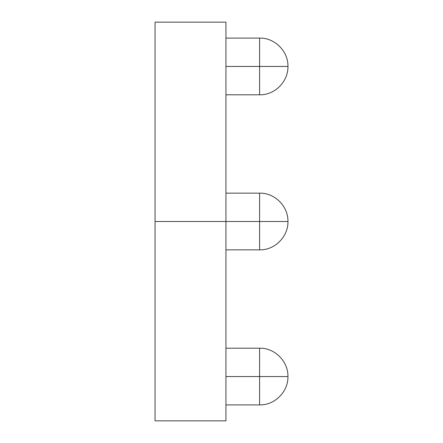 <?xml version="1.0" encoding="UTF-8"?>
<svg xmlns="http://www.w3.org/2000/svg" width="443" height="443" viewBox="0 0 443 443"><rect width="100%" height="100%" fill="white"/><g stroke="black" fill="none" stroke-linecap="round" stroke-linejoin="round"><path stroke-width="0.66" d="M225.93 348.198L259.598 348.198C274.483 347.755 288.288 361.139 287.95 376.55L259.598 376.55L259.598 404.902L259.598 376.55L225.93 376.55L259.598 376.55L259.598 348.198L259.598 376.55L287.95 376.55C288.288 391.961 274.483 405.345 259.598 404.902L259.598 376.55M225.93 38.098L259.598 38.098C274.483 37.655 288.288 51.039 287.95 66.45L259.598 66.45L259.598 94.802L259.598 66.45L225.93 66.45L259.598 66.45L259.598 38.098L259.598 66.45L287.95 66.45C288.288 81.861 274.483 95.245 259.598 94.802L259.598 66.45M225.93 249.852L259.598 249.852L259.598 221.5L287.95 221.5L259.598 221.5L259.598 249.852L259.598 221.5L155.05 221.5L155.05 420.85L225.93 420.85L225.93 221.5L225.93 420.85M225.93 22.15L225.93 221.5L225.93 22.15L155.05 22.15L155.05 420.85M155.05 22.15L155.05 221.5L259.598 221.5L259.598 193.148L259.598 221.5M259.598 249.852C274.483 250.295 288.288 236.911 287.95 221.5C288.288 236.911 274.483 250.295 259.598 249.852M225.93 94.802L259.598 94.802M225.93 404.902L259.598 404.902M225.93 193.148L259.598 193.148C274.483 192.705 288.288 206.089 287.95 221.5"/></g></svg>
